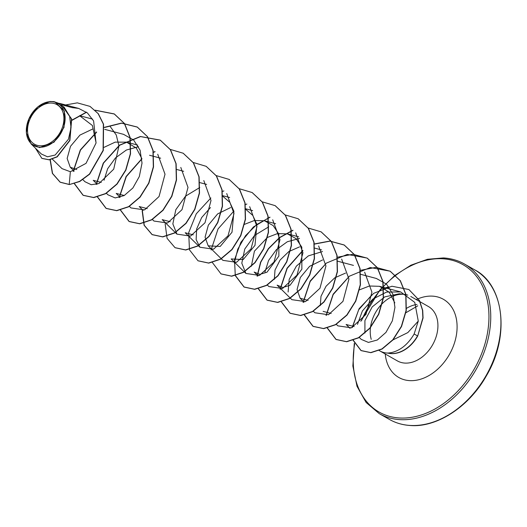 <?xml version="1.0" encoding="UTF-8"?>
<svg xmlns="http://www.w3.org/2000/svg" width="527" height="527" viewBox="0 0 527 527"><rect width="100%" height="100%" fill="white"/><g stroke="black" fill="none" stroke-linecap="round" stroke-linejoin="round"><path stroke-width="0.79" d="M39.966 145.781A22.747 16.462 119.7 0 1 28.458 123.443A22.747 16.462 119.7 0 1 51.488 103.075A22.747 16.462 119.7 0 1 62.996 125.413A22.747 16.462 119.7 0 1 39.966 145.781M39.584 147.198A24.255 17.556 119.7 0 1 27.312 123.377A24.255 17.556 119.7 0 1 51.877 101.652A24.255 17.556 119.7 0 1 64.142 125.479A24.255 17.556 119.7 0 1 39.584 147.198M53.787 101.612L54.92 101.935L64.38 111.078L64.017 127.389L54.011 142.198L39.696 147.619L31.053 143.838L26.35 132.89L28.913 118.825L37.852 106.843L49.801 101.48L53.787 101.612L60.901 104.056L71.494 118.95L69.709 140.386L57.002 156.763L49.024 159.74L41.837 158.344L35.447 148.186M379.012 350.409A31.304 22.654 -60.3 0 0 379.769 350.87A31.304 22.654 -60.3 0 0 387.345 353.064A31.304 22.654 -60.3 0 0 387.971 353.083L391.106 352.668C400.336 350.607 408.017 344.388 414.13 334.013L418.273 321.101L407.826 332.596L393.01 339.875M387.694 352.985A29.835 21.594 -60.3 0 0 391.034 353.505A29.835 21.594 -60.3 0 0 417.522 335.883L414.13 334.013M364.921 333.051L364.921 320.574L372.2 306.905L384.796 296.859L399.347 293.763L404.617 294.422A31.304 22.654 -60.3 0 1 407.799 295.146M402.826 294.264A31.304 22.654 -60.3 0 0 377.74 309.059A31.304 22.654 -60.3 0 0 371.232 339.329M52.384 159.174L61.975 168.614L70.361 171.73L86.033 163.357L96.052 143.008L93.602 120.96L87.416 112.943L78.694 108.43L72.113 107.627L62.338 104.932M92.627 119.135L79.57 115.683L92.383 125.485L96.085 142.824M76.744 169.523L70.236 167.217L67.146 158.449L70.519 146.302L79.939 135.09L93.048 128.845M101.263 182.414L93.226 180.32L97.146 184.186M104.076 147.329L115.182 142.132L126.572 142.158L136.348 148.08L141.915 158.759M124.28 195.51L116.223 193.416M147.244 208.626L139.207 206.531L143.127 210.392M170.214 221.735L162.197 219.634L176.92 234.14M193.218 234.844L185.188 232.743L199.911 247.242M222.71 196.196L229.825 202.328L233.922 211.314L232.005 232.223L220.207 246.445L208.178 245.845L205.082 237.17L208.363 225.088L217.658 213.896L230.642 207.552M245.701 209.311L252.795 215.411L256.906 224.43L254.996 245.351L243.197 259.554L231.169 258.941L245.892 273.454M244.363 224.397L254.449 220.484L264.508 220.787L273.138 225.549L278.803 234.047L278.869 256.076L267.005 272.195L259.877 274.383L254.159 272.057L258.072 275.911M251.32 266.3L254.436 251.148L267.354 237.512M267.604 237.361L277.551 233.573L287.498 233.896L296.115 238.645L301.8 247.143L301.866 269.165L290.002 285.298L282.867 287.478L277.156 285.153M274.31 279.409L275.008 270.107L280.068 260.055L288.796 251.596L299.599 246.853M308.117 300.377L300.14 298.262L297.044 289.587L300.318 277.518L309.612 266.306L322.596 259.956M331.173 313.466L323.123 311.371M320.291 305.614L320.989 296.312L326.055 286.247L334.75 277.821L345.587 273.072M354.124 326.582L346.114 324.474L350.027 328.321M359.315 289.909L369.368 286.009L379.46 286.313L389.229 292.208L394.809 302.893M418.273 321.101L414.782 302.419L400.639 291.912L386.522 292.083L372.787 299.105L362.405 310.943L357.464 324.362M359.289 337.445L361.252 339.375L368.426 342.418L377.325 339.994L385.955 332.405L392.345 320.851L394.94 307.399L393.017 294.402L386.535 284.178L376.443 278.513M337.866 325.857L351.469 327.827L365.955 314.448L371.93 292.142L364.644 272.182M313.308 311.24L314.863 312.768L328.479 314.744L342.972 301.358L348.946 279.04L341.654 259.086M322.498 251.531L308.335 255.891L296.365 266.142L289.178 279.415L288.117 292.037M277.143 285.16L291.872 299.665L305.482 301.628L319.968 288.249L325.936 265.937L318.644 245.984M299.507 238.421L287.314 241.755L276.405 249.646L268.572 260.476L264.962 271.998M268.895 286.543L282.498 288.519L296.984 275.14L302.966 252.835L295.68 232.868M268.744 226.821L254.501 235.49L244.772 249.04L241.807 263.184L245.898 273.447L259.508 275.423L273.994 262.051L279.975 239.739L272.69 219.779M208.172 245.845L222.901 260.351L236.511 262.321L250.997 248.935L256.972 226.623L249.679 206.67M210.484 207.546L201.65 217.579L196.643 229.021L196.143 239.607L199.917 247.235L213.527 249.212L228.013 235.846L233.995 213.534L226.709 193.561M199.773 187.513L185.537 196.169L175.807 209.72L172.843 223.87L176.934 234.126L190.517 236.116L204.99 222.789L211.011 200.523L203.804 180.557M152.382 219.502L153.93 221.037L167.52 223.02L181.999 209.68L188.007 187.408L180.794 167.441M129.392 206.4L130.946 207.928L144.556 209.904L159.042 196.525L165.017 174.206L157.731 154.24M138.561 146.677L126.361 150.03L115.479 157.916L107.633 168.732L104.036 180.26M107.963 194.812L115.189 197.921L124.174 195.57L132.87 188.001L139.326 176.532L142.02 163.12L140.083 150.195L133.641 140.017L123.555 134.345L104.728 129.359M82.891 179.681L84.966 181.723L91.23 184.727L99.03 183.515L113.713 169.174L118.95 146.019L116.269 134.984L110.11 126.401M31.04 143.851L41.369 154.022L47.509 156.802L55.157 155.037L68.438 139.233L71.053 127.686L69.65 116.269L64.103 107.113L54.92 101.928M90.124 106.474L98.121 113.601L103.364 124.095L103.101 150.36L89.485 174.029L79.577 181.387L69.406 184.549L79.768 181.499L89.676 174.141L103.292 150.472L103.555 124.207L98.312 113.707L90.025 106.421M41.936 158.396L49.215 159.852L57.193 156.868L69.907 140.498L71.685 119.056L61 104.109M89.933 106.368L77.311 102.857L63.695 105.308M50.085 159.734L52.377 173.39L60.065 182.144L69.215 184.437L70.361 171.73M387.971 353.083L388.07 353.143A29.835 21.594 -60.3 0 0 417.713 335.995L422.871 317.86L422.516 310.258L419.301 300.436L408.873 289.521L419.499 300.548L422.707 310.37L423.062 317.965L417.713 335.995M69.406 184.549L60.256 182.256L52.548 173.442L50.282 159.694M71.968 120.34L86.573 112.264M95.262 110.301L114.379 114.016L124.556 123.581L130.149 137.514L130.538 153.812L125.881 170.116L117.093 184.075L105.749 193.679L93.786 197.599L83.24 195.352L74.459 183.627M73.372 171.347L80.486 150.09L96.632 132.185M104.392 127.514L121.618 123.199L137.363 127.119L147.54 136.684L153.14 150.617L153.528 166.914L148.871 183.218L140.09 197.177L128.74 206.782L116.777 210.701L106.23 208.461L97.488 196.867M96.369 184.397L103.516 163.12L119.708 145.228L140.584 136.585L160.36 140.222L170.531 149.787L176.13 163.719L176.519 180.017L171.861 196.321L163.08 210.28L151.736 219.884L139.774 223.804L129.227 221.564L120.479 209.977M119.359 197.48L126.276 176.631L141.928 158.897M153.449 152.362L155.083 151.743M183.264 153.278L193.528 162.902L199.12 176.835L199.509 193.126L194.852 209.43L186.071 223.382L174.727 232.987L162.764 236.913L152.224 234.673L144.26 225.292L142.349 210.602M206.255 166.387L216.518 176.011L222.111 189.937L222.499 206.235L217.842 222.532L209.061 236.485L197.717 246.089L185.754 250.015L175.116 247.723M229.238 179.49L239.508 189.114L245.101 203.04L245.49 219.337L240.826 235.641L232.045 249.594L220.701 259.198L208.738 263.118L198.099 260.825M252.222 192.586L262.492 202.21L268.091 216.142L268.48 232.44L263.823 248.744L255.035 262.703L243.691 272.307L231.722 276.227L221.083 273.928M275.213 205.688L285.482 215.312L291.082 229.238L291.471 245.536L286.813 261.847L278.032 275.799L266.682 285.41L254.719 289.33L244.172 287.09L235.47 275.641M234.311 263.026L237.782 249.159L245.529 235.707L256.708 224.555L270.008 217.276M298.21 218.797L308.473 228.422L314.072 242.354L314.461 258.645L309.804 274.949L301.022 288.901L289.679 298.513L277.716 302.432L267.169 300.199L258.461 288.75M257.301 276.122L260.779 262.248L268.533 248.797L279.718 237.644L293.019 230.371M321.207 231.906L331.47 241.537L337.063 255.463L337.451 271.754L332.787 288.058L324.013 302.011L312.669 311.615L300.706 315.541L290.166 313.301L281.451 301.852M280.292 289.224L287.202 268.368L302.86 250.635M314.211 244.159L329.981 241.149L344.289 245.068L354.46 254.64L360.053 268.566L360.442 284.863L355.778 301.161L346.997 315.113L335.653 324.724L323.69 328.644L313.15 326.404L304.402 314.81M303.282 302.34L310.186 281.484L325.831 263.75M337.201 257.262L352.965 254.258L367.273 258.164L377.444 267.736L383.043 281.668L383.432 297.966L378.768 314.27L369.987 328.222L358.637 337.833L346.674 341.746L336.134 339.507L327.432 328.057M326.272 315.442L333.176 294.58L348.834 276.846M360.191 270.371L375.955 267.36L390.257 271.267L400.349 280.72L405.968 294.461L406.264 310.574L401.541 326.49L392.977 339.908L382.147 349.019L370.903 352.688L361.147 350.626L353.215 340.172M352.352 327.465L358.689 309.777L371.884 294.889M383.663 288.341L388.913 286.846M71.922 120.116L86.415 112.146M95.137 110.183L114.188 113.904L124.359 123.476L129.958 137.409L130.347 153.706L125.689 170.01L116.902 183.963L105.558 193.567L93.589 197.487L83.049 195.247L74.314 183.673M73.167 171.394L80.302 149.971L96.606 131.954M104.353 127.33L121.5 123.087L137.172 127.007L147.349 136.572L152.949 150.505L153.337 166.802L148.68 183.106L139.899 197.065L128.548 206.67L116.586 210.589L106.039 208.349L97.343 196.907M96.164 184.443L103.259 163.133L119.445 145.169L140.353 136.486L160.168 140.11L170.34 149.681L175.939 163.607L176.328 179.905L171.67 196.209L162.889 210.168L151.545 219.772L139.583 223.698L129.036 221.459L120.334 210.01M119.155 197.533L126.091 176.505L141.908 158.66M153.252 152.25L154.925 151.618M170.129 149.365L183.172 153.225L193.337 162.797L198.929 176.723L199.318 193.02L194.661 209.318L185.879 223.27L174.536 232.881L162.573 236.801L152.033 234.568L144.095 225.24L142.145 210.655M193.244 162.481L206.162 166.328L216.327 175.899L221.92 189.832L222.308 206.123L217.651 222.427L208.87 236.379L197.526 245.984L185.563 249.903L175.023 247.67L167.085 238.349L165.135 223.758M216.228 175.583L229.146 179.43L239.317 189.002L244.91 202.935L245.299 219.225L240.635 235.529L231.854 249.488L220.51 259.093L208.547 263.013L198 260.773L189.47 249.844L188.686 232.697L196.294 213.784L210.879 197.974M222.387 191.499L223.896 190.932M239.218 188.692L252.123 192.533L262.301 202.098L267.9 216.03L268.289 232.328L263.625 248.632L254.844 262.591L243.5 272.195L231.531 276.115L220.991 273.875L212.295 262.426M211.116 249.969L218.046 228.935L233.869 211.077M245.378 204.608L246.873 204.041M262.09 201.788L275.114 205.635L285.291 215.2L290.891 229.133L291.279 245.43L286.622 261.735L277.841 275.693L266.491 285.298L254.528 289.218L243.981 286.978L235.325 275.674M235.279 275.535L234.522 259.758L240.892 242.288L253.421 226.966L269.857 217.15M285.081 214.891L298.117 218.745L308.282 228.316L313.881 242.242L314.27 258.54L309.612 274.837L300.831 288.796L289.488 298.401L277.525 302.327L266.978 300.087L258.316 288.783M257.097 276.168L260.542 262.255L268.296 248.744L279.514 237.545L292.867 230.246M308.071 228L321.114 231.854L331.279 241.425L336.872 255.351L337.26 271.649L332.596 287.946L323.822 301.899L312.478 311.51L300.515 315.429L289.975 313.196L281.306 301.885M280.087 289.277L287.017 268.243L302.841 250.391M314.184 243.981L329.869 241.043L344.098 244.956L354.269 254.528L359.862 268.46L360.251 284.751L355.587 301.055L346.806 315.008L335.462 324.612L323.499 328.532L312.959 326.299L304.296 314.988M303.078 302.386L310.166 281.075L326.351 263.111L347.267 254.422L367.082 258.059L377.253 267.624L382.852 281.556L383.241 297.854L378.577 314.158L369.796 328.117L358.446 337.721L346.483 341.641L335.943 339.395L327.287 328.097M326.068 315.489L333.156 294.178L349.342 276.22L370.25 267.532L390.066 271.161L400.158 280.608L405.777 294.349L406.073 310.462L401.35 326.384L392.786 339.803L381.956 348.914L370.712 352.583L360.955 350.514L353.07 340.218M352.135 327.557L359.085 308.71L373.669 293.341L391.91 286.233L408.873 289.521M389.4 419.42A86.085 62.305 -60.3 0 0 410.223 425.447A86.085 62.305 -60.3 0 0 492.679 362.181A86.085 62.305 -60.3 0 0 474.662 269.837L464.485 264.034A86.085 62.305 119.7 0 1 482.495 356.377A86.085 62.305 119.7 0 1 400.046 419.644A86.085 62.305 119.7 0 1 379.223 413.616L389.4 419.42C395.718 423.016 402.74 425.052 410.48 425.52C436.369 427.674 468.971 407.213 486.454 375.692C510.854 334.691 503.114 284.053 474.662 269.837M381.126 289.178A84.794 61.369 119.7 0 1 442.555 258.777A84.794 61.369 119.7 0 1 485.459 342.063A84.794 61.369 119.7 0 1 399.598 417.99A84.794 61.369 119.7 0 1 354.645 343.947M361.627 320.409A84.794 61.369 119.7 0 1 380.85 289.494M410.777 296.477L428.372 306.503A31.304 22.654 119.7 0 1 434.92 340.086A31.304 22.654 119.7 0 1 404.94 363.09A31.304 22.654 119.7 0 1 397.365 360.896L379.769 350.87M416.251 299.599A44.999 32.569 119.7 0 1 432.476 296.134A44.999 32.569 119.7 0 1 455.242 340.337A44.999 32.569 119.7 0 1 409.677 380.626A44.999 32.569 119.7 0 1 385.25 353.992M406.33 308.466A31.304 22.654 119.7 0 1 416.976 304.461M443.662 258.006A86.085 62.305 119.7 0 1 464.485 264.034C458.167 260.43 451.145 258.395 443.405 257.927L427.45 259.291L410.902 265.206L394.815 275.483L380.217 289.587M379.927 289.922L360.817 321.292M354.302 343.288L352.866 366.034L357.01 386.298L366.107 402.47L379.223 413.616M59.61 103.378L78.701 108.424M70.236 167.217L74.215 171.137M106.401 193.297L107.949 194.825M126.566 142.158L137.692 145.103M116.21 193.429L120.123 197.276M149.556 155.267L160.676 158.205M176.888 169.516L183.673 171.315M199.878 182.619L206.663 184.417M222.677 195.675L229.653 197.52M245.668 208.784L252.637 210.622M264.508 220.787L275.641 223.731M267.327 285.028L268.882 286.556M287.498 233.896L298.625 236.834M314.639 248.098L321.602 249.936M300.133 298.269L304.053 302.129M337.629 261.201L353.459 265.384M336.298 324.342L337.853 325.87M360.62 274.303L376.449 278.493M379.46 286.313L400.639 291.912M405.671 312.86L417.74 305.844"/></g></svg>
